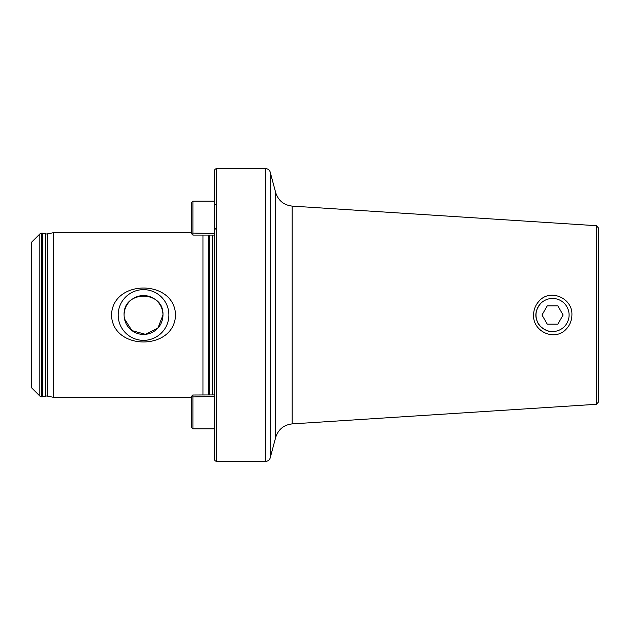 <?xml version="1.0" encoding="UTF-8"?>
<svg xmlns="http://www.w3.org/2000/svg" width="630" height="630" viewBox="0 0 630 630"><rect width="100%" height="100%" fill="white"/><g stroke="black" fill="none" stroke-linecap="round" stroke-linejoin="round"><path stroke-width="0.94" d="M566.299 329.01C555.203 341.641 532.752 331.955 533.578 315C533.681 309.582 535.531 304.936 539.13 301.053C549.943 288.39 572.788 297.903 571.906 315C571.804 320.426 569.929 325.096 566.299 329.01M540.768 303.329C535.886 309.291 534.634 315.126 537.028 320.835C538.642 327.521 549.084 332.601 552.549 331.577M191.544 397.309L53.448 397.309L47.297 396.097A3.662 3.662 0 0 0 45.801 396.113L45.801 233.887A3.662 3.662 0 0 0 47.297 233.903L53.448 232.691L191.544 232.691M596.358 404.302L596.358 225.698L598.5 227.981L598.5 402.019L596.358 404.302L292.17 423.895L292.17 206.105C283.791 205.112 278.295 200.608 275.68 192.583L270.183 172.069A4.575 4.575 0 0 0 265.766 168.675L216.689 168.675A2.284 2.284 0 0 0 214.405 170.966L214.405 459.034A2.284 2.284 0 0 0 216.689 461.325L216.689 168.675M168.887 315A25.358 25.358 0 0 0 143.53 289.642A25.358 25.358 0 0 0 118.172 315A25.358 25.358 0 0 0 143.53 340.357A25.358 25.358 0 0 0 168.887 315M124.48 318.859L131.93 330.592L145.459 334.341L157.91 328.072L162.965 315A19.435 19.435 0 0 0 143.53 295.565A19.435 19.435 0 0 0 124.094 315A19.435 19.435 0 0 0 143.53 334.435A19.435 19.435 0 0 0 162.965 315C164.162 289.926 122.929 289.894 124.094 315M111.518 315C112.581 278.948 174.644 279.137 175.534 315C174.557 350.989 112.416 350.91 111.518 315M45.801 396.113L42.769 396.782A2.74 2.74 0 0 1 42.171 396.853L41.785 396.853A2.74 2.74 0 0 1 39.84 396.05L31.5 387.702L31.5 242.298L39.84 233.95A2.74 2.74 0 0 1 41.785 233.147L42.171 233.147A2.74 2.74 0 0 1 42.769 233.218L45.801 233.887M275.68 192.583L275.68 437.417L270.183 457.931A4.575 4.575 0 0 1 265.766 461.325L216.689 461.325M202.97 394.923L202.97 235.077M53.448 397.309L53.448 232.691M552.549 331.553A16.553 16.553 0 0 1 535.996 315.008A16.553 16.553 0 0 1 552.541 298.447A16.553 16.553 0 0 1 569.095 314.992A16.553 16.553 0 0 1 552.549 331.553M563.102 315L557.826 305.857L547.265 305.857L541.989 315L547.265 324.143L557.826 324.143L563.102 315M191.544 427.487L191.544 396.294L192.914 394.923L192.914 428.857L191.544 427.487M192.914 395.002L214.405 394.923M192.914 235.077L191.544 233.706L191.544 202.514L192.914 201.143L192.914 235.077L214.405 235.077M39.84 396.05L39.84 233.95M270.183 457.931L270.183 172.069M265.766 461.325L265.766 168.675M212.578 394.923L212.578 235.077M209.31 394.923L209.31 235.077M208.593 394.923L208.593 235.077M47.297 396.097L47.297 233.903M42.769 396.782L42.769 233.218M42.171 396.853L42.171 233.147M41.785 396.853L41.785 233.147M214.405 396.546L191.544 396.947M214.405 233.454L191.544 233.053M596.358 225.698L292.17 206.105M275.68 437.417C278.295 429.392 283.791 424.888 292.17 423.895M214.405 428.857L192.914 428.857M214.405 201.143L192.914 201.143M216.232 228.123L214.405 229.95M216.232 205.262L214.405 203.427"/></g></svg>
